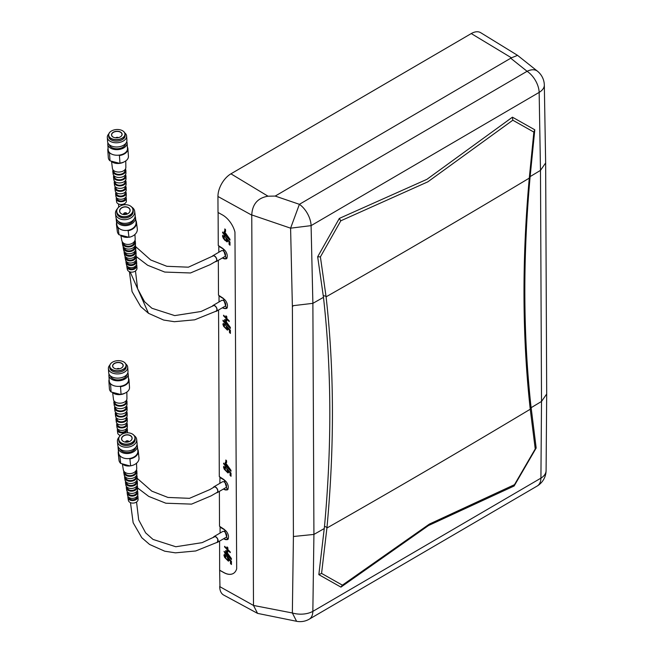 <?xml version="1.0" encoding="UTF-8"?>
<svg xmlns="http://www.w3.org/2000/svg" width="654" height="654" viewBox="0 0 654 654"><rect width="100%" height="100%" fill="white"/><g stroke="black" fill="none" stroke-linecap="round" stroke-linejoin="round"><path stroke-width="0.98" d="M218.559 310.012L219.303 476.562L224.15 479.734L227.322 489.936L223.235 489.143M219.368 491.399L219.523 526.257L224.379 529.438L227.551 539.64L223.464 538.839M213.752 537.261A3.115 1.79 59.7 0 1 214.201 536.754A3.115 1.79 59.7 0 1 215.763 536.909A3.115 1.79 59.7 0 1 217.839 539.771L217.365 542.248L195.775 550.962L175.452 552.843L164.743 551.199L149.578 544.455L141.787 537.711L133.146 522.742L130.473 502.648M340.791 220.807A465.346 404.695 110 0 1 339.32 218.42L426.907 179.335L512.434 117.18A465.444 275.636 -92.2 0 1 512.818 120.213L427.822 181.837L340.799 220.807L320.403 256.891L326.093 296.826C334.235 369.248 334.529 446.134 326.975 527.484L321.572 573.411L342.385 585.15L429.416 524.067L514.485 484.671A465.419 78.112 -55 0 1 514.126 485.996L536.174 448.015L530.876 405.627C523.077 333.802 522.832 257.455 530.132 176.596A10986.538 6377.252 -0.3 0 0 540.482 170.383L541.512 401.458L546.687 394.01L546.09 470.692A18.312 10.979 -178.8 0 1 540.923 478.139A18.312 10.685 59 0 1 537.204 486.02L309.146 619.24A18.312 10.35 60.4 0 0 312.849 611.367L540.923 478.139L541.512 401.458L531.105 407.712M342.385 585.15A465.19 207.138 148.6 0 0 340.93 587.12L428.525 525.522L514.126 485.996M212.771 306.056A3.115 1.79 59.7 0 1 213.163 305.671A3.115 1.79 59.7 0 1 214.716 305.819A3.115 1.79 59.7 0 1 216.932 309.726L216.278 311.1L194.688 319.814L174.373 321.703L163.655 320.051L148.491 313.307L130.179 271.941M223.603 308.165L226.505 308.549L223.341 298.347L218.493 295.183L218.33 260.317M326.093 296.826A10986.538 6377.252 -0.3 0 0 424.266 240.247A10986.538 6377.252 -0.3 0 0 529.282 178.125L533.86 132.083L512.818 120.213M326.918 528.023A10986.538 6377.252 -0.3 0 0 425.304 471.321A10986.538 6377.252 -0.3 0 0 530.255 409.232L530.198 408.734C522.244 336.442 521.941 259.573 529.282 178.125M229.252 326.534L225.548 321.139L225.556 322.814L229.48 326.403L225.548 321.139M228.859 238.334L225.148 232.938L225.156 234.614L229.08 238.203L225.148 232.938M227.281 327.711L227.927 329.583L227.339 330.082L223.594 326.305L222.859 324.114L225.001 324.523L225.001 325.398L223.709 325.071L224.183 326.346L226.676 328.848L227.061 328.537L226.039 325.676L230.38 330.213L230.396 333.417L229.456 332.477L229.448 329.976L227.281 327.711L229.668 329.853L229.677 332.346L230.396 333.099M226.3 325.945L226.276 326.191A4.112 2.363 59.7 0 1 227.061 327.392L227.036 328.7M224.052 324.866L225.319 325.21M223.3 323.428L223.218 323.894A3.245 1.864 -120.3 0 0 223.946 326.101A7.235 4.153 -120.3 0 0 225.802 328.578L227.608 329.927A1.063 0.613 -120.3 0 0 227.821 329.943M229.995 244.898L229.276 244.155L229.268 241.653L227.142 239.356L227.527 241.383L226.938 241.882L225.401 240.386A7.235 4.153 59.7 0 1 223.537 237.901A3.245 1.864 59.7 0 1 222.818 235.702L222.9 235.227M226.636 240.5L226.652 239.201A4.112 2.363 -120.3 0 0 225.875 237.991L225.9 237.745M224.919 237.018L223.652 236.674M225.099 240.566L223.194 238.105L222.458 235.914L224.6 236.323L224.6 237.198L223.308 236.871L223.668 236.56M227.42 241.751A1.063 0.613 59.7 0 1 227.208 241.727L225.401 240.386M225.556 323.558L225.565 324.425L224.657 323.517L224.657 322.651L223.006 320.991L222.998 320.247L224.649 321.907L224.641 319.471L230.371 327.482L230.371 328.39L225.556 323.558L230.371 328.063M224.968 319.798L224.649 321.907M223.366 320.615L225.565 323.926M229.971 239.871L225.466 235.178L225.164 236.225L224.257 235.317L224.584 234.263L222.965 232.415M224.257 234.451L222.605 232.791L222.597 232.047L224.248 233.715L224.567 231.606M225.164 235.726L224.584 234.263M225.556 231.083L225.107 229.235M226.832 319.177L226.848 320.975L225.949 320.076L225.941 318.277L223.578 315.898L223.57 315.22L225.941 317.599L225.932 315.8L226.824 316.7L226.832 318.498L229.194 320.869L229.194 321.547L226.832 319.177L229.194 321.179M226.227 316.103L225.941 317.599M223.921 315.58L226.243 318.106L226.251 319.904L226.84 320.517M223.447 323.264L223.218 323.894M226.676 328.848L227.339 328.373M223.047 235.064L222.818 235.702M223.308 236.871L225.05 239.732L226.276 240.647L226.66 240.337L225.638 237.476L229.979 242.013L229.995 245.225L229.055 244.277L229.047 241.784L226.881 239.511M226.276 240.647L226.938 240.181M224.248 233.715L224.24 231.271L229.971 239.282L229.971 240.19L225.156 235.358M224.796 230.805L224.788 228.916L225.548 229.677L225.556 231.565L225.115 230.617M219.597 541.095L219.646 570.304L223.962 572.683A18.312 10.75 -121.4 0 0 233.429 573.403A18.312 10.75 -121.4 0 0 236.674 568.751L234.958 232.129A18.312 10.75 -121.4 0 0 222.303 214.839L218.019 212.468L217.946 196.486A18.476 10.668 -60 0 1 230.936 173.825L471.264 33.567A18.476 10.668 -60 0 1 480.715 32.7L517.559 55.353L537.449 71.188A18.312 10.48 128.6 0 0 527.083 71.294A18.312 10.66 58.9 0 1 539.158 92.386L540.482 170.383L545.649 162.944L544.324 84.963A18.312 10.268 178.3 0 1 539.158 92.386L311.091 225.63L312.882 303.342A10986.538 6377.252 -0.3 0 0 323.477 297.333L317.664 256.769A1543.93 1232.7 -34.4 0 1 320.403 256.883M530.132 176.596L534.792 129.803A1547.83 482.758 98.9 0 0 533.86 132.075M512.434 117.18L534.792 129.803M339.32 218.42L317.664 256.769M323.477 297.333C331.57 369.216 331.921 445.513 324.515 526.233L318.833 574.645L340.93 587.112M219.646 570.304L219.957 586.736L253.49 605.449L292.354 612.978A18.312 10.832 1.9 0 0 312.849 611.367L313.92 534.424L312.882 303.342L293.335 305.655L292.387 306.742L293.417 536.501L313.92 534.424L324.302 528.522M218.109 212.517L218.264 245.479L223.12 248.659L226.284 258.861L222.197 258.06M226.693 258.551A6.107 3.507 59.7 0 1 226.047 258.641M226.913 308.247A6.107 3.507 59.7 0 1 226.268 308.336A5.796 3.327 59.7 0 1 223.382 308.042L222.654 307.617M223.382 308.287L222.417 307.756M222.434 257.929L223.161 258.346A5.796 3.327 59.7 0 0 226.063 258.632A5.796 3.327 59.7 0 0 226.922 253.997A5.796 3.327 59.7 0 0 223.12 248.904L218.927 246.345M218.828 252.256L218.804 246.411M226.063 258.632L226.995 258.093A5.796 3.327 -120.3 0 0 227.102 258.028M227.322 307.715A5.796 3.327 -120.3 0 1 227.216 307.781L226.284 308.328A5.796 3.327 59.7 0 0 227.134 303.693A5.796 3.327 59.7 0 0 223.341 298.6L219.139 296.033M219.049 301.952L219.025 296.107M233.47 573.378A18.312 10.75 58.6 0 1 224.044 572.634L219.736 570.255M224.347 554.51L223.905 555.197L226.039 555.606L226.047 556.48L224.755 556.153L226.497 559.015L227.723 559.93L228.107 559.62L227.085 556.758L231.426 561.296L231.442 564.508L230.502 563.56L230.494 561.067L228.328 558.794L228.974 560.666L228.385 561.165L224.641 557.388L223.905 555.197L224.494 554.347M225.287 465.525L223.635 463.866L223.627 463.13L225.287 464.79L225.27 462.353L231.001 470.365L231.001 471.272L226.186 466.433L226.194 467.308L225.287 466.4L225.614 465.337L223.995 463.498M225.826 459.999L226.586 460.759L226.595 462.64L225.834 461.879L225.826 459.999M225.704 554.6L224.044 551.338L225.695 552.998L225.687 550.554L231.41 558.565L231.418 559.481L226.603 555.009M226.995 551.159L226.987 549.36L224.624 546.989L224.616 546.311L226.987 548.681L226.979 546.891L227.87 547.782L227.878 549.581L230.241 551.951L230.241 552.63L227.878 550.259L227.886 552.058L226.995 551.159L227.886 551.6M223.938 466.31L223.488 466.989L225.63 467.406L225.63 468.28L224.338 467.953L226.088 470.806L227.314 471.73L227.698 471.411L226.668 468.558L231.009 473.087L231.026 476.3L230.085 475.36L230.077 472.858L227.911 470.594L228.557 472.458L227.976 472.965L224.224 469.188L223.488 466.989L224.077 466.139M227.314 471.73L227.968 471.256L227.69 470.275A4.112 2.363 -120.3 0 0 226.913 469.065L226.93 468.828M228.557 472.458L227.976 472.965L226.439 471.46A7.235 4.153 59.7 0 1 224.567 468.983L224.224 469.188M292.387 306.742L290.597 228.172L251.757 214.929C252.362 204.138 257.782 197.9 268.026 196.2L275.203 196.069L511.444 57.814L517.559 55.353M251.757 214.929L253.49 605.228M511.003 58.451L527.083 71.294L299.393 204.318L290.597 228.172L311.091 225.63A18.312 10.374 60.5 0 0 299.393 204.318L275.203 196.069M227.723 489.625A6.107 3.507 59.7 0 1 227.085 489.723L228.025 489.167A5.796 3.327 -120.3 0 0 228.132 489.102M220.096 533.035L220.071 527.189L224.387 529.683A5.796 3.327 59.7 0 1 228.181 534.776A5.796 3.327 59.7 0 1 227.33 539.411L228.262 538.871A5.796 3.327 -120.3 0 0 228.369 538.806M227.96 539.329A6.107 3.507 59.7 0 1 227.314 539.419M219.867 483.331L219.957 477.42M213.041 305.459A3.36 1.929 -120.3 0 1 214.716 305.622A3.36 1.929 59.7 0 1 216.915 308.574A3.36 1.929 59.7 0 1 216.417 311.255L225.05 306.219A3.36 1.929 59.7 0 0 225.548 303.538A3.36 1.929 59.7 0 0 223.349 300.587A3.36 1.929 -120.3 0 0 221.665 300.423L213.041 305.459A3.36 1.929 -120.3 0 0 212.46 306.219M216.417 311.255A3.36 1.929 59.7 0 1 215.706 311.41M212.82 255.763A3.36 1.929 -120.3 0 1 214.496 255.927A3.36 1.929 59.7 0 1 216.695 258.878A3.36 1.929 59.7 0 1 216.204 261.559L224.837 256.523A3.36 1.929 59.7 0 0 225.328 253.842A3.36 1.929 59.7 0 0 223.128 250.891A3.36 1.929 -120.3 0 0 221.453 250.727L212.82 255.763A3.36 1.929 -120.3 0 0 212.305 256.36M216.204 261.559A3.36 1.929 59.7 0 1 215.28 261.69M212.82 256.057A3.115 1.79 59.7 0 1 212.942 255.976A3.115 1.79 59.7 0 1 214.496 256.131A3.115 1.79 59.7 0 1 216.539 258.861A3.115 1.79 59.7 0 1 216.082 261.355A3.115 1.79 59.7 0 1 215.616 261.494M230.298 557.617L226.595 552.221L226.603 553.905L230.527 557.486L226.595 552.221M229.889 469.417L226.178 464.021L226.186 465.697L230.11 469.286L226.178 464.021M231.026 475.973L230.306 475.229L230.298 472.728L227.911 470.594M225.949 468.092L224.69 467.749M224.575 468.975A3.245 1.864 59.7 0 1 223.848 466.776M227.878 550.259L230.241 552.262M227.273 547.185L226.987 548.681M224.968 546.662L227.281 549.188L227.298 550.987M226.603 554.641L231.418 559.154M226.014 550.889L225.695 552.998M224.412 551.698L226.031 553.546L226.031 554.412M226.586 462.157L226.137 460.318M231.001 470.945L226.186 466.433M225.287 464.79L225.597 462.68M226.194 466.809L225.614 465.337M228.328 558.794L230.715 560.936L230.723 563.437L231.442 564.181M227.347 557.028L227.322 557.273A4.112 2.363 59.7 0 1 228.099 558.483L228.385 559.456M225.099 555.957L226.366 556.301M224.265 554.984A3.245 1.864 -120.3 0 0 224.992 557.183A7.235 4.153 -120.3 0 0 226.848 559.669L228.655 561.009M321.572 573.411A1548.664 1133.415 -30 0 1 318.833 574.637M514.485 484.671L535.234 448.93A1547.666 379.541 104.4 0 0 536.174 448.015M293.417 536.501L292.354 612.978L296.597 621.3A18.312 18.312 0 0 0 309.146 619.24M213.286 487.565A3.36 1.929 -120.3 0 1 213.85 486.846A3.36 1.929 -120.3 0 1 215.526 487.009A3.36 1.929 59.7 0 1 217.733 489.96A3.36 1.929 59.7 0 1 217.234 492.642A3.36 1.929 59.7 0 1 216.449 492.789M213.85 486.846L222.483 481.802A3.36 1.929 -120.3 0 1 224.159 481.973A3.36 1.929 59.7 0 1 226.358 484.925A3.36 1.929 59.7 0 1 225.867 487.606L217.234 492.642M213.637 487.361A3.115 1.79 59.7 0 1 213.972 487.05A3.115 1.79 59.7 0 1 215.534 487.205A3.115 1.79 59.7 0 1 217.569 489.944A3.115 1.79 59.7 0 1 217.112 492.429A3.115 1.79 59.7 0 1 216.899 492.527M214.079 536.542A3.36 1.929 -120.3 0 1 215.763 536.705A3.36 1.929 59.7 0 1 217.962 539.656A3.36 1.929 59.7 0 1 217.463 542.338L226.096 537.302A3.36 1.929 59.7 0 0 226.595 534.62A3.36 1.929 59.7 0 0 224.396 531.669A3.36 1.929 -120.3 0 0 222.712 531.506L214.079 536.542A3.36 1.929 -120.3 0 0 213.482 537.408M217.463 542.338A3.36 1.929 59.7 0 1 216.899 542.501M227.33 539.411A5.796 3.327 59.7 0 1 224.428 539.125L223.701 538.708M219.728 586.434A18.476 10.668 120 0 0 223.701 595.066L257.578 613.387L296.442 621.259M535.234 448.93L530.255 409.232M253.49 605.449L257.578 613.387M219.834 477.494L224.15 479.987A5.796 3.327 59.7 0 1 227.952 485.08A5.796 3.327 59.7 0 1 227.093 489.715A5.796 3.327 59.7 0 1 224.199 489.429L223.464 489.004M136.498 463.245L136.727 468.444A6.736 4.668 174.1 0 1 127.367 473.398A6.736 4.668 174.1 0 1 123.336 469.842L122.388 464.078M135.885 470.913L135.901 471.346A5.608 3.891 174.1 0 1 128.102 475.458A5.608 3.891 174.1 0 1 124.751 472.507L124.677 472.082M136.473 469.883A6.565 4.553 174.1 0 1 136.85 471.256L136.956 473.627A6.426 4.455 174.1 0 1 128.029 478.352A6.426 4.455 174.1 0 1 124.186 474.959L123.794 472.621A6.565 4.553 174.1 0 1 123.884 471.199M136.85 471.256A6.565 4.553 174.1 0 1 127.726 476.087A6.565 4.553 174.1 0 1 123.794 472.621M136.073 476.079L136.089 476.537A5.265 3.646 174.1 0 1 128.773 480.388A5.265 3.646 174.1 0 1 125.633 477.624L125.552 477.175M136.686 475.074A6.254 4.341 174.1 0 1 137.078 476.439L137.185 478.818A6.115 4.243 174.1 0 1 128.691 483.306A6.115 4.243 174.1 0 1 125.028 480.077L124.644 477.739A6.254 4.341 174.1 0 1 124.742 476.316M137.078 476.439A6.254 4.341 174.1 0 1 128.388 481.042A6.254 4.341 174.1 0 1 124.644 477.739M136.261 481.246L136.277 481.72A4.913 3.409 174.1 0 1 129.451 485.317A4.913 3.409 174.1 0 1 126.516 482.734L126.435 482.268M136.899 480.257A5.943 4.12 174.1 0 1 137.307 481.622L137.414 484.001A5.804 4.022 174.1 0 1 129.345 488.268A5.804 4.022 174.1 0 1 125.879 485.203L125.486 482.856A5.943 4.12 174.1 0 1 125.609 481.434M137.307 481.622A5.943 4.12 174.1 0 1 129.042 485.996A5.943 4.12 174.1 0 1 125.486 482.856M136.457 486.396L136.473 486.903A4.57 3.172 174.1 0 1 130.121 490.247A4.57 3.172 174.1 0 1 127.391 487.851L127.309 487.353M137.103 485.44A5.633 3.908 174.1 0 1 137.536 486.813L137.634 489.184A5.494 3.81 174.1 0 1 130.007 493.222A5.494 3.81 174.1 0 1 126.721 490.32L126.336 487.974A5.633 3.908 174.1 0 1 126.475 486.551M137.536 486.813A5.633 3.908 174.1 0 1 129.705 490.95A5.633 3.908 174.1 0 1 126.336 487.974M136.645 491.546L136.661 492.094A4.218 2.927 174.1 0 1 130.8 495.184A4.218 2.927 174.1 0 1 128.274 492.969L128.184 492.429M137.307 490.631A5.322 3.695 174.1 0 1 137.765 491.996L137.863 494.367A5.183 3.597 174.1 0 1 130.669 498.176A5.183 3.597 174.1 0 1 127.571 495.438L127.178 493.1A5.322 3.695 174.1 0 1 127.342 491.669M137.765 491.996A5.322 3.695 174.1 0 1 130.367 495.912A5.322 3.695 174.1 0 1 127.178 493.1M136.833 496.697L136.841 496.795A3.908 2.706 174.1 0 1 131.413 499.656A3.908 2.706 174.1 0 1 129.075 497.604L129.059 497.506M137.634 495.56A5.044 3.499 174.1 0 1 137.969 496.697L138.084 499.329A4.88 3.384 174.1 0 1 131.299 502.918A4.88 3.384 174.1 0 1 128.38 500.343L127.947 497.743A5.044 3.499 174.1 0 1 128.045 496.558M137.969 496.697A5.044 3.499 174.1 0 1 130.963 500.4A5.044 3.499 174.1 0 1 127.947 497.743M130.612 465.828A8.347 5.788 174.1 0 1 125.821 465.713A8.347 5.788 174.1 0 1 122.519 464.111M137.029 444.565A9.671 6.712 174.1 0 1 137.324 445.775A9.671 6.712 174.1 0 1 123.9 453.165A9.671 6.712 174.1 0 1 118.08 447.777A9.671 6.712 174.1 0 1 118.112 446.535M137.324 445.775L137.855 450.892A9.671 6.712 174.1 0 1 129.165 458.544A9.671 6.712 174.1 0 1 124.44 458.282A9.671 6.712 174.1 0 1 120.638 456.451L119.952 456.459A10.072 6.981 174.1 0 1 118.235 453.124A10.072 6.981 174.1 0 1 118.431 451.154M135.828 447.205A8.249 5.723 174.1 0 1 124.464 452.225A8.249 5.723 174.1 0 1 119.837 448.873M134.176 435.564A9.671 6.712 174.1 0 1 136.67 439.472L137.07 443.322A9.671 6.712 174.1 0 1 123.647 450.712A9.671 6.712 174.1 0 1 117.826 445.333L117.426 441.483A9.671 6.712 174.1 0 1 119.053 437.142M136.67 439.472A9.671 6.712 174.1 0 1 123.246 446.87A9.671 6.712 174.1 0 1 117.426 441.483M128.495 432.85L128.462 432.842A8.249 5.723 174.1 0 1 128.495 432.85A8.249 5.723 174.1 0 1 130.081 433.111A8.249 5.723 174.1 0 1 135.043 437.698L135.174 438.924A8.249 5.723 174.1 0 1 123.737 445.227A8.249 5.723 174.1 0 1 118.775 440.632L118.644 439.406A8.249 5.723 174.1 0 1 124.056 433.308A8.249 5.723 174.1 0 1 124.072 433.308L124.088 433.3A8.126 5.633 -5.9 0 0 118.742 438.736A8.126 5.633 -5.9 0 0 123.647 443.829A8.126 5.633 -5.9 0 0 134.283 440.289A8.126 5.633 -5.9 0 0 130.023 433.103A8.126 5.633 -5.9 0 0 128.462 432.842A8.126 5.633 -5.9 0 0 124.088 433.3M135.043 437.698A8.249 5.723 174.1 0 1 123.606 444.001A8.249 5.723 174.1 0 1 118.644 439.406M124.751 441.973A5.314 3.679 174.1 0 1 121.971 437.273A5.314 3.679 174.1 0 1 128.92 434.959A5.314 3.679 174.1 0 1 132.133 438.286A5.314 3.679 174.1 0 1 128.634 441.842A5.191 3.597 -5.9 0 0 132.002 438.016A5.191 3.597 -5.9 0 0 128.879 435.131A5.191 3.597 -5.9 0 0 121.685 439.087A5.191 3.597 -5.9 0 0 124.808 441.981A5.191 3.597 -5.9 0 0 125.789 442.145A5.314 3.679 174.1 0 1 124.751 441.973M125.494 442.112A1.709 1.185 174.1 0 1 127.873 440.837A1.709 1.185 174.1 0 1 128.895 441.752M126.377 442.169A0.858 0.589 174.1 0 1 128.045 441.998M119.952 456.459L120.671 463.392A10.072 6.981 174.1 0 1 118.963 460.048L118.235 453.124M137.675 449.143A10.072 6.981 174.1 0 1 138.272 451.031A10.072 6.981 174.1 0 1 129.901 458.904L130.62 465.828A10.072 6.981 174.1 0 0 131.225 465.713A9.671 6.712 174.1 0 1 131.168 465.722A9.671 6.712 174.1 0 1 129.933 465.934L130.62 465.828M138.272 451.031L138.991 457.964A10.072 6.981 174.1 0 1 131.225 465.713L131.168 465.722M120.638 456.451A9.671 6.712 174.1 0 1 118.611 452.895L118.08 447.777M128.634 441.842A5.314 3.679 174.1 0 1 125.772 442.145M129.901 458.904L129.165 458.544M120.671 463.392L129.933 465.934M126.851 392.073L126.941 398.678A6.736 4.177 176 0 1 117.532 402.954A6.736 4.177 176 0 1 113.51 399.61L112.643 392.637M126.026 400.861L126.034 401.801A5.608 3.483 176 0 1 118.194 405.349A5.608 3.483 176 0 1 114.851 402.578L114.728 401.646M126.492 400.24A6.565 4.071 176 0 1 126.99 401.744L127.023 404.327A6.426 3.981 176 0 1 118.047 408.407A6.426 3.981 176 0 1 114.213 405.218L113.894 402.651A6.565 4.071 176 0 1 114.18 401.098M126.99 401.744A6.565 4.071 176 0 1 117.81 405.905A6.565 4.071 176 0 1 113.894 402.651M126.067 406.502L126.075 407.45A5.265 3.262 176 0 1 118.726 410.777A5.265 3.262 176 0 1 115.586 408.186L115.464 407.238M126.549 405.897A6.254 3.883 176 0 1 127.072 407.393L127.105 409.976A6.115 3.793 176 0 1 118.562 413.859A6.115 3.793 176 0 1 114.916 410.826L114.597 408.26A6.254 3.883 176 0 1 114.908 406.706M127.072 407.393A6.254 3.883 176 0 1 118.325 411.366A6.254 3.883 176 0 1 114.597 408.26M126.116 412.126L126.124 413.107A4.913 3.049 176 0 1 119.257 416.214A4.913 3.049 176 0 1 116.322 413.786L116.199 412.821M126.598 411.546A5.943 3.687 176 0 1 127.154 413.042L127.187 415.633A5.804 3.597 176 0 1 119.077 419.312A5.804 3.597 176 0 1 115.619 416.434L115.3 413.868A5.943 3.687 176 0 1 115.635 412.314M127.154 413.042A5.943 3.687 176 0 1 118.84 416.819A5.943 3.687 176 0 1 115.3 413.868M126.165 417.759L126.173 418.756A4.57 2.837 176 0 1 119.788 421.65A4.57 2.837 176 0 1 117.058 419.394L116.927 418.397M126.655 417.203A5.633 3.491 176 0 1 127.236 418.699L127.268 421.282A5.494 3.409 176 0 1 119.592 424.765A5.494 3.409 176 0 1 116.322 422.043L115.995 419.476A5.633 3.491 176 0 1 116.371 417.914M127.236 418.699A5.633 3.491 176 0 1 119.363 422.271A5.633 3.491 176 0 1 115.995 419.476M126.206 423.375L126.214 424.413A4.218 2.616 176 0 1 120.311 427.078A4.218 2.616 176 0 1 117.802 424.994L117.663 423.972M126.696 422.86A5.322 3.303 176 0 1 127.317 424.348L127.35 426.931A5.183 3.213 176 0 1 120.115 430.226A5.183 3.213 176 0 1 117.025 427.651L116.698 425.084A5.322 3.303 176 0 1 117.107 423.522M127.317 424.348A5.322 3.303 176 0 1 119.878 427.724A5.322 3.303 176 0 1 116.698 425.084M126.255 428.991L126.255 429.539A3.908 2.42 176 0 1 120.794 432.008A3.908 2.42 176 0 1 118.472 430.079L118.399 429.539M126.941 428.231A5.044 3.123 176 0 1 127.391 429.474L127.432 432.343A4.88 3.025 176 0 1 127.383 432.801M127.391 429.474A5.044 3.123 176 0 1 120.344 432.67A5.044 3.123 176 0 1 117.336 430.169A5.044 3.123 176 0 1 117.606 428.885M120.352 435.384A4.88 3.025 176 0 1 117.695 433.022L117.336 430.169M125.004 393.136A8.347 5.175 176 0 1 116.224 394.346A8.347 5.175 176 0 1 112.619 392.621M127.849 372.788A9.671 6 176 0 1 128.184 374.113A9.671 6 176 0 1 114.671 380.456A9.671 6 176 0 1 108.883 375.453A9.671 6 176 0 1 109.03 374.096M128.184 374.113L128.576 379.696A9.671 6 176 0 1 119.788 386.318A9.671 6 176 0 1 115.063 386.04A9.671 6 176 0 1 111.278 384.372L110.583 384.413A10.072 6.246 176 0 1 108.891 381.274A10.072 6.246 176 0 1 109.161 379.516M126.753 374.709A8.249 5.109 176 0 1 115.243 379.614A8.249 5.109 176 0 1 110.379 375.846M125.781 363.967A9.671 6 176 0 1 127.702 367.229L127.996 371.439A9.671 6 176 0 1 114.483 377.783A9.671 6 176 0 1 108.695 372.78L108.4 368.578A9.671 6 176 0 1 109.856 365.079M127.702 367.229A9.671 6 176 0 1 114.197 373.573A9.671 6 176 0 1 108.4 368.578M122.625 361.4A8.249 5.109 176 0 1 122.666 361.417A8.249 5.109 176 0 1 126.132 365.226L126.23 366.567A8.249 5.109 176 0 1 114.712 371.971A8.249 5.109 176 0 1 109.774 367.712L109.684 366.371A8.249 5.109 176 0 1 112.586 362.12A8.249 5.109 176 0 1 112.627 362.103M126.132 365.226A8.249 5.109 176 0 1 114.613 370.638A8.249 5.109 176 0 1 109.684 366.371M114.663 370.466A8.126 5.036 -4 0 0 124.963 367.883A8.126 5.036 -4 0 0 122.592 361.392A8.126 5.036 -4 0 0 121.145 360.943A8.126 5.036 -4 0 0 112.66 362.079A8.126 5.036 -4 0 0 114.663 370.466M115.783 368.823A5.314 3.295 176 0 1 114.834 368.529A5.314 3.295 176 0 1 113.281 364.286A5.314 3.295 176 0 1 120.017 362.594A5.314 3.295 176 0 1 121.325 368.079A5.314 3.295 176 0 1 115.783 368.823M121.292 368.096A5.191 3.221 -4 0 0 123.083 365.439A5.191 3.221 -4 0 0 119.976 362.757A5.191 3.221 -4 0 0 112.733 366.158A5.191 3.221 -4 0 0 114.875 368.545M116.772 368.979A1.709 1.063 176 0 1 118.848 368.529A1.709 1.063 176 0 1 119.469 368.791M110.583 384.413L111.106 391.983A10.072 6.246 176 0 1 109.414 388.844L108.891 381.274M128.47 378.167A10.072 6.246 176 0 1 128.985 379.876A10.072 6.246 176 0 1 120.516 386.686L121.047 394.248A10.072 6.246 176 0 0 125.691 392.784A10.072 6.246 176 0 0 129.508 387.446L128.985 379.876M111.278 384.372A9.671 6 176 0 1 109.267 381.045L108.883 375.453M125.576 392.85A9.671 6 176 0 1 125.462 392.907A9.671 6 176 0 1 120.352 394.387L121.047 394.248M120.516 386.686L119.788 386.318M111.106 391.983L120.352 394.387M125.764 160.925L125.854 167.53A6.736 4.177 176 0 1 116.445 171.806A6.736 4.177 176 0 1 112.423 168.462L111.556 161.497M124.939 169.713L124.947 170.653A5.608 3.483 176 0 1 117.107 174.201A5.608 3.483 176 0 1 113.763 171.43L113.641 170.506M125.404 169.092A6.565 4.071 176 0 1 125.903 170.596L125.936 173.179A6.426 3.981 176 0 1 116.96 177.259A6.426 3.981 176 0 1 113.126 174.07L112.807 171.503A6.565 4.071 176 0 1 113.093 169.95M125.903 170.596A6.565 4.071 176 0 1 116.723 174.757A6.565 4.071 176 0 1 112.807 171.503M124.988 175.354L124.996 176.302A5.265 3.262 176 0 1 117.638 179.629A5.265 3.262 176 0 1 114.499 177.038L114.376 176.09M125.462 174.749A6.254 3.883 176 0 1 125.985 176.245L126.018 178.828A6.115 3.793 176 0 1 117.475 182.711A6.115 3.793 176 0 1 113.829 179.678L113.51 177.111A6.254 3.883 176 0 1 113.821 175.558M125.985 176.245A6.254 3.883 176 0 1 117.238 180.218A6.254 3.883 176 0 1 113.51 177.111M125.028 180.986L125.037 181.959A4.913 3.049 176 0 1 118.17 185.066A4.913 3.049 176 0 1 115.235 182.638L115.112 181.673M125.519 180.398A5.943 3.687 176 0 1 126.067 181.894L126.099 184.485A5.804 3.597 176 0 1 117.99 188.164A5.804 3.597 176 0 1 114.532 185.286L114.213 182.719A5.943 3.687 176 0 1 114.548 181.166M126.067 181.894A5.943 3.687 176 0 1 117.761 185.671A5.943 3.687 176 0 1 114.213 182.719M125.078 186.611L125.086 187.608A4.57 2.837 176 0 1 118.701 190.502A4.57 2.837 176 0 1 115.979 188.246L115.848 187.248M125.568 186.055A5.633 3.491 176 0 1 126.148 187.551L126.181 190.134A5.494 3.409 176 0 1 118.513 193.617A5.494 3.409 176 0 1 115.235 190.894L114.916 188.327A5.633 3.491 176 0 1 115.284 186.774M126.148 187.551A5.633 3.491 176 0 1 118.276 191.123A5.633 3.491 176 0 1 114.916 188.327M125.118 192.227L125.127 193.265A4.218 2.616 176 0 1 119.232 195.93A4.218 2.616 176 0 1 116.714 193.846L116.575 192.824M125.609 191.712A5.322 3.303 176 0 1 126.23 193.2L126.263 195.783A5.183 3.213 176 0 1 119.028 199.078A5.183 3.213 176 0 1 115.938 196.502L115.611 193.936A5.322 3.303 176 0 1 116.02 192.374M126.23 193.2A5.322 3.303 176 0 1 118.791 196.576A5.322 3.303 176 0 1 115.611 193.936M125.167 197.843L125.167 198.391A3.908 2.42 176 0 1 119.715 200.86A3.908 2.42 176 0 1 117.385 198.93L117.311 198.391M125.862 197.083A5.044 3.123 176 0 1 126.304 198.326L126.345 201.195A4.88 3.025 176 0 1 119.518 204.301A4.88 3.025 176 0 1 116.608 201.873L116.248 199.029A5.044 3.123 176 0 1 116.518 197.737M126.304 198.326A5.044 3.123 176 0 1 119.257 201.522A5.044 3.123 176 0 1 116.248 199.029M123.917 161.988A8.347 5.175 176 0 1 115.137 163.198A8.347 5.175 176 0 1 111.532 161.473M126.762 141.64A9.671 6 176 0 1 127.097 142.964A9.671 6 176 0 1 113.583 149.308A9.671 6 176 0 1 107.796 144.305A9.671 6 176 0 1 107.943 142.948M127.097 142.964L127.489 148.548A9.671 6 176 0 1 118.701 155.17A9.671 6 176 0 1 113.976 154.892A9.671 6 176 0 1 110.191 153.224L109.496 153.265A10.072 6.246 176 0 1 107.804 150.126A10.072 6.246 176 0 1 108.082 148.368M125.666 143.561A8.249 5.109 176 0 1 114.156 148.466A8.249 5.109 176 0 1 109.292 144.697M124.693 132.819A9.671 6 176 0 1 126.623 136.081L126.909 140.291A9.671 6 176 0 1 113.404 146.635A9.671 6 176 0 1 107.608 141.632L107.313 137.43A9.671 6 176 0 1 108.768 133.931M126.623 136.081A9.671 6 176 0 1 113.109 142.425A9.671 6 176 0 1 107.313 137.43M121.538 130.252A8.249 5.109 176 0 1 121.579 130.269A8.249 5.109 176 0 1 125.045 134.078L125.143 135.419A8.249 5.109 176 0 1 113.624 140.823A8.249 5.109 176 0 1 108.687 136.563L108.597 135.223A8.249 5.109 176 0 1 111.499 130.972A8.249 5.109 176 0 1 111.54 130.955M125.045 134.078A8.249 5.109 176 0 1 113.534 139.49A8.249 5.109 176 0 1 108.597 135.223M113.575 139.318A8.126 5.036 -4 0 0 123.884 136.735A8.126 5.036 -4 0 0 121.505 130.244A8.126 5.036 -4 0 0 120.058 129.794A8.126 5.036 -4 0 0 111.572 130.931A8.126 5.036 -4 0 0 113.575 139.318M114.695 137.675A5.314 3.295 176 0 1 113.747 137.381A5.314 3.295 176 0 1 112.194 133.138A5.314 3.295 176 0 1 118.938 131.446A5.314 3.295 176 0 1 120.238 136.931A5.314 3.295 176 0 1 114.695 137.675M120.205 136.948A5.191 3.221 -4 0 0 121.996 134.291A5.191 3.221 -4 0 0 118.889 131.609A5.191 3.221 -4 0 0 111.646 135.01A5.191 3.221 -4 0 0 113.788 137.397M115.684 137.831A1.709 1.063 176 0 1 117.761 137.381A1.709 1.063 176 0 1 118.39 137.642M109.496 153.265L110.027 160.835A10.072 6.246 176 0 1 108.327 157.696L107.804 150.126M127.383 147.019A10.072 6.246 176 0 1 127.898 148.728A10.072 6.246 176 0 1 119.429 155.538L119.96 163.099A10.072 6.246 176 0 0 124.603 161.636A10.072 6.246 176 0 0 128.421 156.298L127.898 148.728M110.191 153.224A9.671 6 176 0 1 108.188 149.897L107.796 144.305M124.489 161.702A9.671 6 176 0 1 124.374 161.759A9.671 6 176 0 1 119.265 163.238L119.96 163.099M119.429 155.538L118.701 155.17M110.027 160.835L119.265 163.238M134.912 234.467L135.182 238.882A6.736 4.921 172.8 0 1 125.862 244.195A6.736 4.921 172.8 0 1 121.832 240.558L120.859 235.481M134.389 241.498L134.397 241.653A5.608 4.104 172.8 0 1 126.631 246.059A5.608 4.104 172.8 0 1 123.279 243.051L123.246 242.896M135.01 240.247A6.565 4.799 172.8 0 1 135.345 241.539L135.484 243.787A6.426 4.692 172.8 0 1 126.598 248.855A6.426 4.692 172.8 0 1 122.748 245.389L122.331 243.182A6.565 4.799 172.8 0 1 122.331 241.841M135.345 241.539A6.565 4.799 172.8 0 1 126.263 246.722A6.565 4.799 172.8 0 1 122.331 243.182M134.65 246.378L134.667 246.558A5.265 3.85 172.8 0 1 127.383 250.695A5.265 3.85 172.8 0 1 124.235 247.866L124.203 247.694M135.304 245.152A6.254 4.57 172.8 0 1 135.648 246.444L135.787 248.692A6.115 4.472 172.8 0 1 127.334 253.515A6.115 4.472 172.8 0 1 123.671 250.212L123.246 248.005A6.254 4.57 172.8 0 1 123.263 246.664M135.648 246.444A6.254 4.57 172.8 0 1 126.99 251.381A6.254 4.57 172.8 0 1 123.246 248.005M134.92 251.267L134.928 251.463A4.913 3.597 172.8 0 1 128.127 255.322A4.913 3.597 172.8 0 1 125.192 252.689L125.151 252.493M135.591 250.057A5.943 4.349 172.8 0 1 135.958 251.349L136.097 253.597A5.804 4.243 172.8 0 1 128.061 258.175A5.804 4.243 172.8 0 1 124.587 255.044L124.17 252.836A5.943 4.349 172.8 0 1 124.203 251.488M135.958 251.349A5.943 4.349 172.8 0 1 127.726 256.041A5.943 4.349 172.8 0 1 124.17 252.836M135.19 256.139L135.198 256.376A4.57 3.335 172.8 0 1 128.879 259.957A4.57 3.335 172.8 0 1 126.148 257.512L126.099 257.284M135.877 254.962A5.633 4.12 172.8 0 1 136.261 256.254L136.4 258.502A5.494 4.014 172.8 0 1 128.797 262.834A5.494 4.014 172.8 0 1 125.511 259.867L125.094 257.66A5.633 4.12 172.8 0 1 125.135 256.319M136.261 256.254A5.633 4.12 172.8 0 1 128.462 260.701A5.633 4.12 172.8 0 1 125.094 257.66M135.452 261.011L135.468 261.281A4.218 3.082 172.8 0 1 129.623 264.592A4.218 3.082 172.8 0 1 127.097 262.328L127.048 262.066M136.163 259.875A5.322 3.891 172.8 0 1 136.563 261.159L136.702 263.407A5.183 3.785 172.8 0 1 129.533 267.494A5.183 3.785 172.8 0 1 126.435 264.698L126.009 262.491A5.322 3.891 172.8 0 1 126.075 261.142M136.563 261.159A5.322 3.891 172.8 0 1 129.198 265.361A5.322 3.891 172.8 0 1 126.009 262.491M135.713 265.884A3.908 2.853 172.8 0 1 130.301 268.794A3.908 2.853 172.8 0 1 128.004 266.848M136.539 264.535A5.044 3.687 172.8 0 1 136.833 265.614L136.988 268.107A4.88 3.572 172.8 0 1 130.236 271.958A4.88 3.572 172.8 0 1 127.309 269.317L126.843 266.865A5.044 3.687 172.8 0 1 126.868 265.753M136.833 265.614A5.044 3.687 172.8 0 1 129.86 269.587A5.044 3.687 172.8 0 1 126.843 266.865M128.053 237.304A8.347 6.107 172.8 0 1 124.195 237.059A8.347 6.107 172.8 0 1 121.055 235.53M135.165 216.196A9.671 7.071 172.8 0 1 135.443 217.332A9.671 7.071 172.8 0 1 122.085 225.295A9.671 7.071 172.8 0 1 116.248 219.752A9.671 7.071 172.8 0 1 116.232 218.575M135.443 217.332L136.048 222.172A9.671 7.071 172.8 0 1 127.424 230.38A9.671 7.071 172.8 0 1 122.699 230.134A9.671 7.071 172.8 0 1 118.889 228.221L118.202 228.213A10.072 7.357 172.8 0 1 116.486 224.812A10.072 7.357 172.8 0 1 116.616 222.728M133.89 219.311A8.249 6.025 172.8 0 1 122.641 224.297A8.249 6.025 172.8 0 1 118.243 221.273M131.748 207.073A9.671 7.071 172.8 0 1 134.691 211.381L135.149 215.019A9.671 7.071 172.8 0 1 121.799 222.981A9.671 7.071 172.8 0 1 115.954 217.43L115.496 213.801A9.671 7.071 172.8 0 1 117.279 208.888M134.691 211.381A9.671 7.071 172.8 0 1 121.342 219.343A9.671 7.071 172.8 0 1 115.496 213.801M133.048 209.746L133.195 210.899A8.249 6.025 172.8 0 1 121.808 217.684A8.249 6.025 172.8 0 1 116.829 212.959L116.682 211.798A8.249 6.025 172.8 0 1 128.07 205.013A8.249 6.025 172.8 0 1 133.048 209.746A8.249 6.025 172.8 0 1 121.669 216.531A8.249 6.025 172.8 0 1 116.682 211.798M121.701 216.36A8.126 5.935 -7.2 0 0 132.312 212.583A8.126 5.935 -7.2 0 0 128.012 205.021A8.126 5.935 -7.2 0 0 117.401 208.798A8.126 5.935 -7.2 0 0 121.701 216.36M122.797 214.398A5.314 3.883 172.8 0 1 119.984 209.452A5.314 3.883 172.8 0 1 126.917 206.983A5.314 3.883 172.8 0 1 129.729 211.929A5.314 3.883 172.8 0 1 122.797 214.398M126.884 207.146A5.191 3.793 -7.2 0 0 119.723 211.422A5.191 3.793 -7.2 0 0 122.854 214.398A5.191 3.793 -7.2 0 0 130.015 210.122A5.191 3.793 -7.2 0 0 126.884 207.146M123.688 214.545A1.709 1.251 172.8 0 1 123.573 214.21A1.709 1.251 172.8 0 1 125.936 212.803A1.709 1.251 172.8 0 1 126.966 213.784A1.709 1.251 172.8 0 1 126.941 214.136M124.889 214.577A0.858 0.621 172.8 0 1 125.601 213.4A0.858 0.621 172.8 0 1 125.789 214.463M118.202 228.213L119.02 234.761A10.072 7.357 172.8 0 1 117.303 231.352L116.486 224.812M135.819 220.316A10.072 7.357 172.8 0 1 136.465 222.295A10.072 7.357 172.8 0 1 128.159 230.739L128.985 237.288A10.072 7.357 172.8 0 0 137.291 228.843L136.465 222.295M118.889 228.221A9.671 7.071 172.8 0 1 116.853 224.584L116.248 219.752M119.02 234.761L128.985 237.288M128.159 230.739L127.424 230.38M530.312 174.618L529.331 177.553M530.198 408.734L530.876 405.627M323.272 295.575L326.035 296.327M326.975 527.484L324.515 526.233M511.444 57.814L471.264 33.567M251.749 215.133L217.946 196.486M268.026 196.2L230.936 173.825M214.937 536.615L202.111 542.648L175.812 546.752L153.011 539.411L145.621 532.846L138.689 519.889L136.547 501.994M214.389 486.919L209.746 489.625L189.48 498.332L167.939 497.441L151.793 491.129L137.16 478.311M137.585 487.949L148.744 496.411L165.838 503.212L191.565 504.12L211.16 495.838L217.308 492.282M213.057 255.918L188.393 267.184L166.852 266.292L150.706 259.981L135.664 246.623M124.71 204.735L124.652 203.59M136.277 256.589L147.657 265.262L164.759 272.064L190.477 272.971L210.073 264.69L216.441 261.011M213.76 305.524L201.023 311.5L174.724 315.604L151.924 308.263L144.542 301.698L137.602 288.741L135.468 270.96M546.687 394.019L545.649 162.944M544.324 84.963A18.312 18.312 0 0 0 537.449 71.188M148.491 313.307L140.7 306.562L132.059 291.594L129.402 271.672M118.701 207.138L118.562 203.991M537.204 486.02A18.312 18.312 0 0 0 546.09 470.692M119.698 436.104L119.649 435.139"/></g></svg>
